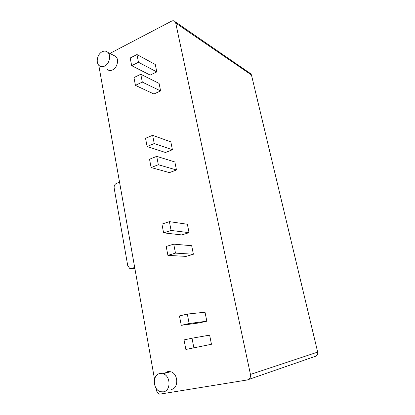 <?xml version="1.0" encoding="UTF-8"?>
<svg xmlns="http://www.w3.org/2000/svg" width="415" height="415" viewBox="0 0 415 415"><rect width="100%" height="100%" fill="white"/><g stroke="black" fill="none" stroke-linecap="round" stroke-linejoin="round"><path stroke-width="0.62" d="M134.688 267.483L131.462 268.438L129.573 268.272L127.716 265.548L114.156 188.088C113.949 185.853 114.722 184.281 116.465 183.378L119.541 182.185M156.149 388.321L156.507 390.339C156.958 392.383 158.016 393.659 159.682 394.167L247.288 379.958C249.768 379.243 250.821 377.401 250.458 374.423L317.683 352.096L251.459 74.991L250.925 73.891L249.846 73.149M102.106 51.787C97.432 54.028 95.549 62.447 99.035 65.477C100.627 66.898 102.51 67.095 104.679 66.068C109.327 63.931 111.324 55.527 107.91 52.425C106.276 50.905 104.336 50.692 102.106 51.787M107.044 69.264C108.626 70.669 110.494 70.872 112.636 69.87C117.243 67.785 119.209 59.542 115.821 56.476L113.337 55.205M181.256 325.324L199.2 322.917L206.826 321.194L189.152 323.529L181.256 325.324L179.467 315.934L187.315 314.072L205.026 312.215L206.826 321.194M109.887 53.436L171.545 21.155C172.993 20.475 174.186 20.662 175.125 21.715L175.727 23.048L250.458 374.423M163.598 232.857L171.089 230.45L189.058 232.659L181.801 234.937L163.598 232.857L161.928 224.095L169.382 221.631L187.373 224.261L189.058 232.659M159.998 373.531C152.092 374.522 152.684 390.084 160.74 391.729L163.292 391.853C171.151 391.039 170.819 375.632 162.945 373.718L159.998 373.531M171.094 389.498C178.849 388.679 178.502 373.599 170.726 371.741L167.816 371.565L164.563 373.308M317.683 352.096C318.009 354.379 317.159 355.811 315.13 356.402L248.45 379.554M140.784 74.249L159.095 83.405L160.605 90.921L142.304 82.092L140.784 74.249L133.941 77.574L135.435 85.376L142.304 82.092M171.089 230.45L169.382 221.631M154.536 379.232L98.77 65.197M158.338 164.734L156.714 156.356L149.535 159.22L151.127 167.546L158.338 164.734L176.474 169.974L169.476 172.619L151.127 167.546M135.435 85.376L153.924 94.003L160.605 90.921M156.714 156.356L174.865 161.969L176.474 169.974M172.412 149.742L165.497 152.502L147.107 146.495L145.541 138.304L152.632 135.321L170.83 141.863L172.412 149.742L154.23 143.559L152.632 135.321M156.792 71.914L150.183 75.094L131.669 65.658L130.201 57.976L136.96 54.541L155.303 64.512L156.792 71.914L138.46 62.26L136.96 54.541M191.673 245.706L193.39 254.245L186.044 256.392L167.899 255.375L166.197 246.463L173.745 244.145L191.673 245.706M193.867 347.843L192 338.215L209.627 335.138L211.458 344.268L185.868 349.471L211.458 344.268M189.152 323.529L187.315 314.072M138.46 62.26L131.669 65.658M192 338.215L184.042 339.911L185.868 349.471M154.23 143.559L147.107 146.495M167.899 255.375L175.488 253.114L173.745 244.145M175.488 253.114L193.39 254.245M131.462 268.438L134.87 268.505M175.727 23.048L251.459 74.991M175.125 21.715L250.925 73.891M170.726 371.741L162.945 373.718M115.821 56.476L107.91 52.425"/></g></svg>
